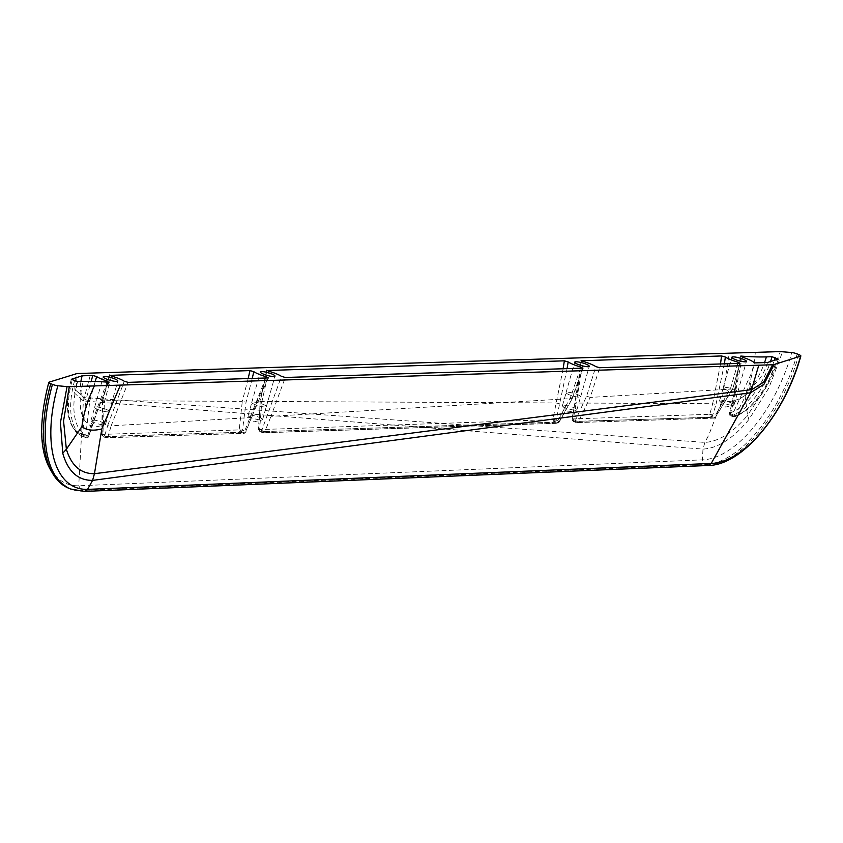 <?xml version="1.0" encoding="UTF-8"?>
<svg xmlns="http://www.w3.org/2000/svg" width="843" height="843" viewBox="0 0 843 843"><rect width="100%" height="100%" fill="white"/><g stroke="black" fill="none" stroke-linecap="round" stroke-linejoin="round"><path stroke-width="0.63" stroke-dasharray="4.21 3.16" d="M102.245 422.311A7.524 1.412 -164.2 0 1 105.47 424.482A7.524 1.412 -164.2 0 1 104.975 424.809A7.524 1.412 -164.2 0 1 94.216 422.564A7.524 1.412 -164.2 0 1 91.244 420.92A7.524 1.412 -164.2 0 1 90.991 420.394A7.524 1.412 -164.2 0 1 94.974 420.246A7.524 1.412 -164.2 0 1 102.245 422.311M105.933 409.266A7.524 1.412 -164.2 0 1 109.158 411.437A7.524 1.412 -164.2 0 1 105.175 411.584A7.524 1.412 -164.2 0 1 97.904 409.519A7.587 1.423 -164.2 0 1 94.616 407.327A7.587 1.423 -164.2 0 1 98.642 407.18A7.587 1.423 -164.2 0 1 105.976 409.266A7.587 1.423 -164.2 0 1 109.232 411.458A7.587 1.423 -164.2 0 1 105.206 411.605A7.587 1.423 -164.2 0 1 97.872 409.519A7.524 1.412 -164.2 0 1 94.69 407.348A7.524 1.412 -164.2 0 1 98.673 407.201A7.524 1.412 -164.2 0 1 105.933 409.266M730.828 402.701A7.524 1.412 -164.2 0 1 734.053 404.872A7.524 1.412 -164.2 0 1 733.558 405.198A7.524 1.412 -164.2 0 1 722.799 402.954A7.524 1.412 -164.2 0 1 719.827 401.321A7.524 1.412 -164.2 0 1 719.574 400.783A7.524 1.412 -164.2 0 1 723.557 400.636A7.524 1.412 -164.2 0 1 730.828 402.701M734.516 389.656A7.524 1.412 -164.2 0 1 737.741 391.837A7.524 1.412 -164.2 0 1 733.758 391.974A7.524 1.412 -164.2 0 1 726.487 389.909A7.524 1.412 -164.2 0 1 723.273 387.738A7.524 1.412 -164.2 0 1 727.256 387.59A7.524 1.412 -164.2 0 1 734.516 389.656M734.559 389.656A7.587 1.423 -164.2 0 1 737.815 391.847A7.587 1.423 -164.2 0 1 733.789 391.995A7.587 1.423 -164.2 0 1 726.455 389.909A7.587 1.423 -164.2 0 1 723.199 387.717A7.587 1.423 -164.2 0 1 727.224 387.569A7.587 1.423 -164.2 0 1 734.559 389.656M708.109 465.494L705.043 464.556L702.388 459.856L702.978 449.098L83.383 400.973L74.616 393.207L75.575 373.744M755.296 352.374C753.937 368.623 750.523 382.985 745.054 395.472L747.551 415.336C733.01 432.564 718.784 441.595 704.885 442.406L83.963 397.506L76.239 390.667L77.082 373.533M68.841 488.308A115.017 57.503 -67.9 0 0 81.402 490.468L78.747 485.779L83.383 400.973L90.865 373.101M745.054 395.472C738.036 400.32 730.27 402.343 721.756 401.531L729.269 353.185M721.756 401.531L708.794 435.03L704.885 442.406L702.978 449.098C717.962 448.286 733.284 438.402 748.942 419.445L768.858 387.959L782.61 351.689M265.756 378.075L244.67 431.015L243.037 433.302L244.428 433.26L245.777 432.006L244.428 433.26L244.923 432.849L243.943 432.585M252.215 378.496L246.061 402.132L242.499 430.141L239.233 429.909L240.561 432.311L242.499 430.141A16.101 3.014 15.8 0 0 244.67 431.015L245.418 432.132L251.467 417.506L111.171 425.82L128.115 382.353M748.942 419.445L747.551 415.336L766.603 386.189L780.365 351.594M84.469 491.406L83.088 491.163A115.017 57.503 -67.9 0 1 70.538 488.993M778.352 359.002C768.5 389.772 753.811 409.055 734.306 416.863L732.778 416.769L732.388 414.672L735.349 415.926L734.306 416.863L730.902 415.894L730.333 413.881L733.21 403.713L732.356 402.828L729.111 413.123L729.258 414.724L730.565 415.926L729.48 413.007L732.388 414.672L751.471 373.133L754.359 362.911M733.21 403.713L742.261 357.137M740.502 356.189L735.265 389.645L731.987 402.954L741.039 356.652M778.237 359.097A59.958 29.979 112.1 0 1 735.349 415.926L750.007 387.232A26.713 13.351 112.1 0 0 767.509 362.501M750.007 387.232L751.471 373.133M107.029 382.111L90.812 425.167L87.925 435.336L82.625 434.356L83.805 436.685A61.676 30.833 -67.9 0 1 81.971 436.073L84.237 436.99A61.676 30.833 -67.9 0 0 86.144 437.622L87.683 437.528L88.789 436.221L87.925 435.336L86.144 437.622L83.805 436.685L85.891 434.514L89.801 400.699L85.891 399.888L91.139 381.363M109.158 382.111L100.338 402.406L88.789 436.221L91.666 426.052L108.473 382.227M71.349 379.434A59.958 29.979 -67.9 0 0 82.625 434.356L85.838 399.877A26.713 13.351 -67.9 0 1 80.896 381.5M248.148 378.623L242.278 401.363L102.72 400.667L109.706 375.367M737.773 363.428L730.807 387.569L714.274 417.454L713.273 418.128L715.517 417.232L715.054 415.894A16.101 3.014 15.8 0 1 713.104 415.083L709.806 414.303L709.922 416.052L711.049 417.201L712.251 416.6L715.981 404.492L712.672 403.713L709.806 414.303L572.334 418.918L581.459 360.772M724.379 363.839L715.981 404.492M106.524 436.063L108.073 436.295L111.171 425.82L107.883 424.977L104.785 435.462L106.524 436.063L106.102 437.222L107.103 437.591L106.313 437.812L243.037 433.302A18.398 3.446 15.8 0 1 240.561 432.311L103.394 436.748L102.066 434.398L239.233 429.909L242.278 401.363L246.061 402.132M102.72 400.667L102.066 434.398L102.846 434.64L103.394 436.748L101.718 434.461L103.162 436.716L105.301 437.612L104.785 435.462A16.101 3.014 15.8 0 0 102.846 434.64L104.469 401.542L111.529 376.094M107.883 424.977L124.279 381.247M268.19 378.001L251.467 417.506L250.487 416.368M107.103 437.591L108.073 436.295L245.418 432.132M731.987 402.954L729.269 414.756L730.565 415.926L734.464 416.811M733.579 416.568L733.958 415.599M739.838 363.365L732.704 388.981L740.207 363.238M732.398 389.002L590.269 397.422L578.382 421.626L577.402 422.564L576.538 422.217L576.96 421.289L715.517 417.232L732.43 389.002L730.807 387.569M715.517 417.232L714.527 418.139L715.075 417.738L714.274 417.454M263.912 432.638L262.963 432.28L263.395 431.247L264.892 431.532L263.912 432.638L262.215 432.617L261.72 430.467L281.467 376.368M720.512 363.965L712.672 403.713L574.926 403.028L576.001 403.776L583.219 361.468M103.394 436.748A18.398 3.446 15.8 0 1 105.617 437.686L243.743 433.428L245.777 432.006L251.467 417.506M104.469 401.542L102.33 400.836L109.453 375.061M709.922 416.052L712.251 416.6M711.06 415.894L711.355 414.524M106.102 437.222L104.774 437.011M102.066 434.398L102.846 434.64M74.553 380.888A61.676 30.833 -67.9 0 0 84.237 436.99L87.999 437.517L89.084 435.936L87.683 437.528L88.241 437.211L87.092 437.022M82.846 435.778L84.974 436.179M83.836 435.641L84.089 434.387M572.334 418.918L572.207 420.415L573.63 421.584L572.334 418.918L573.219 419.529L573.63 421.584L711.049 417.201A18.398 3.446 15.8 0 0 713.273 418.128L576.106 422.575L575.4 420.394L586.623 396.147L595.843 366.621M586.623 396.147L590.258 397.422L599.668 367.717M576.96 421.289L575.4 420.394A16.101 3.014 15.8 0 0 573.219 419.529L576.001 403.776M580.405 368.307L570.606 397.179L556.549 423.207L262.531 432.68A18.398 3.446 15.8 0 0 260.118 431.679L258.79 429.266L260.202 401.458L266.968 370.509M567.033 368.728L556.169 420.077L552.839 419.572L259.612 429.593L261.741 402.29L268.748 371.215M563.113 368.844L552.839 419.572L554.136 422.206L260.118 431.679L259.612 429.593L258.79 429.266M559.278 403.607L555.779 402.933L260.224 401.458L258.432 429.34L260.118 431.679M576.538 422.217L573.43 421.563L571.975 419.034L574.926 403.028M582.618 368.243L571.986 398.507L270.961 416.347L285.303 377.474M577.402 422.564L714.727 418.107L732.757 388.939M553.061 421.173L555.316 421.595L554.136 422.206A18.398 3.446 15.8 0 0 556.549 423.207L559.194 422.101L572.355 398.402L558.825 422.248L264.892 431.532L270.961 416.347L267.579 415.272M255.018 404.619A7.587 1.423 -164.2 0 1 251.762 402.427A7.587 1.423 -164.2 0 1 255.787 402.28A7.587 1.423 -164.2 0 1 263.121 404.366A7.587 1.423 -164.2 0 1 266.377 406.558A7.587 1.423 -164.2 0 1 262.352 406.705A7.587 1.423 -164.2 0 1 255.018 404.619M263.079 404.366A7.524 1.412 -164.2 0 1 266.304 406.537A7.524 1.412 -164.2 0 1 262.321 406.684A7.524 1.412 -164.2 0 1 255.05 404.619A7.524 1.412 -164.2 0 1 251.836 402.438A7.524 1.412 -164.2 0 1 255.819 402.301A7.524 1.412 -164.2 0 1 263.079 404.366M259.391 417.411A7.524 1.412 -164.2 0 1 262.616 419.582A7.524 1.412 -164.2 0 1 262.12 419.909A7.524 1.412 -164.2 0 1 251.362 417.664A7.524 1.412 -164.2 0 1 248.39 416.02A7.524 1.412 -164.2 0 1 248.137 415.483A7.524 1.412 -164.2 0 1 252.12 415.346A7.524 1.412 -164.2 0 1 259.391 417.411M569.31 394.809A7.587 1.423 -164.2 0 1 566.053 392.617A7.587 1.423 -164.2 0 1 570.079 392.469A7.587 1.423 -164.2 0 1 577.413 394.556A7.587 1.423 -164.2 0 1 580.669 396.758A7.587 1.423 -164.2 0 1 576.644 396.895A7.587 1.423 -164.2 0 1 569.31 394.809M577.371 394.556A7.524 1.412 -164.2 0 1 580.595 396.737A7.524 1.412 -164.2 0 1 576.612 396.874A7.524 1.412 -164.2 0 1 569.341 394.809A7.524 1.412 -164.2 0 1 566.127 392.638A7.524 1.412 -164.2 0 1 570.11 392.49A7.524 1.412 -164.2 0 1 577.371 394.556M573.683 407.601A7.524 1.412 -164.2 0 1 576.907 409.782A7.524 1.412 -164.2 0 1 576.412 410.098A7.524 1.412 -164.2 0 1 565.653 407.854A7.524 1.412 -164.2 0 1 562.681 406.221A7.524 1.412 -164.2 0 1 562.429 405.683A7.524 1.412 -164.2 0 1 566.412 405.536A7.524 1.412 -164.2 0 1 573.683 407.601M241.678 431.679L240.55 431.184L240.729 429.972M240.55 431.184L239.528 431.384M258.432 429.34L259.897 431.648L263.227 432.807L557.244 423.323L559.194 422.101L557.845 423.197L558.372 422.796L557.518 422.512M554.157 421.005L554.378 419.719M558.825 422.248L558.277 420.942A16.101 3.014 15.8 0 1 556.169 420.077L555.316 421.595M259.612 429.593A16.101 3.014 15.8 0 1 261.72 430.467L263.395 431.247M262.963 432.28L261.709 432.016M571.997 398.507L570.606 397.179M260.202 401.458L261.741 402.29M797.183 353.934A115.017 57.503 112.1 0 1 705.043 464.556L81.402 490.468L83.088 491.163L706.729 465.241A115.017 57.503 112.1 0 0 798.879 354.618M49.042 382.174A111.582 55.796 -67.9 0 0 78.747 485.779L702.388 459.856A111.582 55.796 112.1 0 0 791.788 352.543M732.356 402.828A48.768 24.384 112.1 0 0 764.548 362.595M729.48 413.007A59.379 29.684 112.1 0 0 770.544 361.542M733.252 416.8A61.676 30.833 112.1 0 0 777.046 359.476M730.902 415.894A61.676 30.833 112.1 0 0 774.222 360.372M71.297 379.297C63.815 408.57 67.377 427.496 81.971 436.073A61.676 30.833 -67.9 0 1 72.287 379.961M89.801 400.699L95.248 381.457M90.812 425.167L91.666 426.052A48.768 24.384 -67.9 0 1 83.288 381.415M88.789 436.221A59.379 29.684 -67.9 0 1 77.63 381.594M576.106 422.575A18.398 3.446 15.8 0 0 573.63 421.584M105.47 424.482L109.158 411.437M734.053 404.872L737.741 391.837M723.199 387.717L731.819 357.274M91.244 420.92L97.019 426.706L104.975 424.809M719.827 401.321L725.602 407.095L733.558 405.198M94.616 407.327L103.236 376.884M109.232 411.458L117.841 381.025M90.991 420.394L94.69 407.348M719.574 400.783L723.273 387.738M737.815 391.847L746.424 361.415M101.718 434.461L102.33 400.857M251.762 402.427L260.382 371.984M262.616 419.582L266.304 406.537M248.39 416.02L254.164 421.806L262.12 419.909M566.053 392.617L574.673 362.184M576.907 409.782L580.595 396.737M562.681 406.221L568.456 412.006L576.412 410.098M581.101 360.435L577.487 391.31L574.557 403.112M572.355 398.402L582.977 368.128M266.673 370.193L259.844 401.595M251.846 417.348C255.787 403.281 261.351 390.13 268.548 377.906M562.429 405.683L566.127 392.638M580.669 396.758L589.278 366.315M266.377 406.558L274.987 376.115M248.137 415.483L251.836 402.438"/><path stroke-width="1.26" d="M743.168 359.223A7.587 1.423 15.8 0 0 735.834 357.137A7.587 1.423 15.8 0 0 731.819 357.274A7.587 1.423 15.8 0 0 735.064 359.476A7.587 1.423 15.8 0 0 742.398 361.563A7.587 1.423 15.8 0 0 746.424 361.415A7.587 1.423 15.8 0 0 743.168 359.223M114.585 378.823A7.587 1.423 15.8 0 0 107.251 376.737A7.587 1.423 15.8 0 0 103.236 376.884A7.587 1.423 15.8 0 0 106.481 379.076A7.587 1.423 15.8 0 0 113.816 381.162A7.587 1.423 15.8 0 0 117.841 381.025A7.587 1.423 15.8 0 0 114.585 378.823M68.336 386.737L94.363 385.925C87.493 400.699 83.352 414.229 81.94 426.537C86.439 430.309 93.057 431.11 101.813 428.95L94.458 473.703L92.572 480.394L750.586 392.775L711.218 463.45L708.141 465.494C742.651 465.41 785.212 413.102 800.85 355.946A4.605 0.864 -164.2 0 0 798.879 354.618L797.183 353.934A4.605 0.864 15.8 0 0 791.788 352.543L780.365 351.594M81.94 426.537L66.376 449.266C71.444 465.705 80.802 473.85 94.458 473.703L751.893 389.592L763.653 382.142L772.567 364.766L758.795 365.198L750.586 392.775L763.948 384.303L774.085 364.555L800.618 356.125A4.605 0.864 -164.2 0 0 800.85 355.946M708.141 465.494L84.5 491.406L70.538 488.993A115.017 57.503 -67.9 0 1 52.466 384.366A4.605 0.864 15.8 0 0 57.872 385.757L67.05 386.61L60.443 422.543L62.761 453.228C67.893 471.385 77.83 480.447 92.572 480.394L87.577 489.372L84.5 491.406M772.567 364.766L774.085 364.555M781.324 351.563L77.082 373.533L49.042 382.174A4.605 0.864 15.8 0 0 48.81 382.353A4.605 0.864 15.8 0 0 50.78 383.681L52.466 384.366M101.813 428.95L120.391 385.114L758.795 365.198M252.215 378.496L253.817 371.679A16.101 3.014 15.8 0 0 266.441 376.832L265.756 378.075M62.761 453.228L66.376 449.266L63.552 420.963L69.284 386.705L67.05 386.61M94.363 385.925L120.391 385.114M754.359 362.911A16.101 3.014 15.8 0 0 742.261 357.137L741.187 356.083A182.657 34.236 15.8 0 0 766.371 356.884L772.03 356.705L778.237 359.097L767.509 362.501L754.359 362.911M741.039 356.652L741.187 356.083L740.502 356.189M80.896 381.5A26.713 13.351 -67.9 0 1 82.14 375.799L71.297 379.297L77.63 381.594L83.288 381.415A182.657 34.236 15.8 0 1 108.473 382.227L107.398 381.162L107.029 382.111M95.248 381.457L96.639 376.558A16.101 3.014 15.8 0 0 107.398 381.162M96.639 376.558L92.804 375.472L82.14 375.799M253.817 371.679L249.981 370.583L248.148 378.623M249.981 370.583L109.706 375.367M720.512 363.965L721.545 355.946L725.37 357.053A16.101 3.014 15.8 0 0 738.131 362.205L737.773 363.428M725.37 357.053L724.379 363.839M268.548 377.906L128.115 382.353L124.279 381.247A16.101 3.014 15.8 0 0 111.529 376.094L109.453 375.061M738.131 362.205L739.838 363.365L599.668 367.717L595.843 366.621A16.101 3.014 15.8 0 0 583.219 361.468L581.101 360.435M109.158 382.111L108.473 382.227M581.459 360.772L721.545 355.946M567.033 368.728L568.182 361.932A16.101 3.014 15.8 0 0 580.911 367.084L580.405 368.307M582.977 368.128L285.303 377.474L281.467 376.368A16.101 3.014 15.8 0 0 268.748 371.215L266.673 370.193M568.182 361.932L564.357 360.825L563.113 368.844M564.357 360.825L266.968 370.509M268.19 378.001L266.441 376.832M271.731 373.923A7.587 1.423 15.8 0 0 264.396 371.837A7.587 1.423 15.8 0 0 260.382 371.984A7.587 1.423 15.8 0 0 263.627 374.176A7.587 1.423 15.8 0 0 270.961 376.263A7.587 1.423 15.8 0 0 274.987 376.115A7.587 1.423 15.8 0 0 271.731 373.923M586.022 364.123A7.587 1.423 15.8 0 0 578.688 362.037A7.587 1.423 15.8 0 0 574.673 362.184A7.587 1.423 15.8 0 0 577.919 364.376A7.587 1.423 15.8 0 0 585.253 366.463A7.587 1.423 15.8 0 0 589.278 366.315A7.587 1.423 15.8 0 0 586.022 364.123M582.618 368.243L580.911 367.084M57.872 385.757A111.582 55.796 -67.9 0 0 87.577 489.372L711.218 463.45A111.582 55.796 112.1 0 0 800.618 356.125M70.538 488.993L68.841 488.308A115.017 57.503 -67.9 0 1 50.78 383.681M764.548 362.595A48.768 24.384 112.1 0 0 766.371 356.884M770.544 361.542A59.379 29.684 112.1 0 0 772.03 356.705M777.046 359.476A61.676 30.833 112.1 0 0 777.372 358.338M774.222 360.372A61.676 30.833 112.1 0 0 775.096 357.411M91.139 381.363L92.804 375.472M68.841 488.308C41.465 472.101 34.784 436.779 48.81 382.353"/></g></svg>
